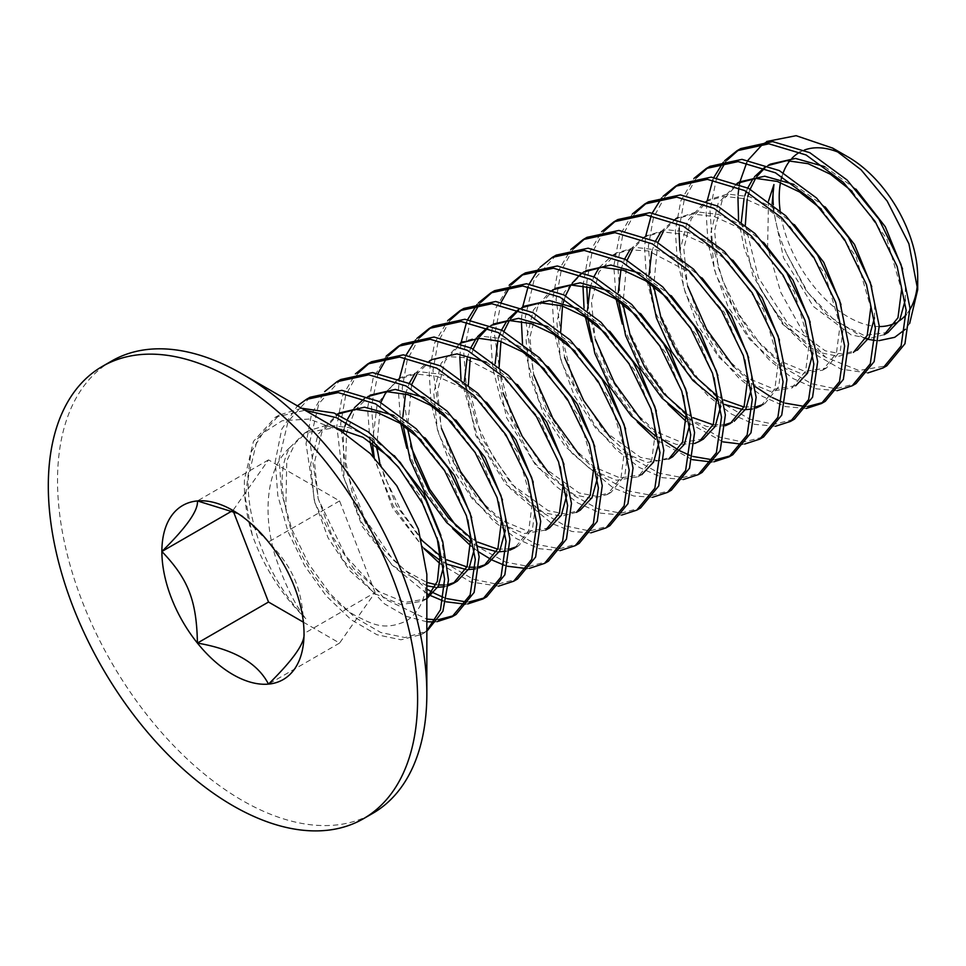 <?xml version="1.0" encoding="UTF-8"?>
<svg xmlns="http://www.w3.org/2000/svg" width="966" height="966" viewBox="0 0 966 966"><rect width="100%" height="100%" fill="white"/><g stroke="black" fill="none" stroke-linecap="round" stroke-linejoin="round"><path stroke-width="0.72" stroke-dasharray="4.83 3.62" d="M301.489 408.22L279.222 415.042L257.294 439.168L248.334 477.035C245.714 522.775 270.601 582.498 305.811 618.651C294.57 604.305 284.258 583.078 274.863 554.979C262.438 512.378 266.688 468.015 289.885 447.487A102.299 59.059 -120 0 0 285.815 508.889C292.879 551.32 323.429 596.928 354.594 615.161C372.067 623.915 383.623 631.257 406.324 620.981C419.836 612.251 426.67 596.674 426.839 574.239M340.853 430.945L309.156 419.051L282.12 420.741L262.861 433.106L250.955 452.281L245.304 497.937L252.162 534.572A130.567 75.384 -120 0 0 305.811 618.651M252.162 534.572C246.354 515.12 243.794 496.681 244.495 479.257L253.454 441.39L275.382 417.264L304.978 410.236M309.989 397.28L288.073 421.405L279.114 459.261L281.649 493.288L291.744 529.102L308.528 563.613L330.287 593.933L355.102 617.576L380.773 632.501L404.839 637.56L426.839 631.293M426.839 630.665L421.333 634.529L400.987 639.782L376.933 634.722L351.262 619.798L326.436 596.155L304.688 565.835L287.904 531.324L277.797 495.51L275.262 461.482L281.722 429.23L297.431 405.877M340.781 379.505L318.84 403.643L309.893 441.498L318.261 499.072L345.671 555.921L385.072 599.186L426.839 619.085M435.908 619.786L438.419 619.689M453.996 615.596L456.109 614.448M437.006 621.693L434.567 621.911M426.839 621.79L406.143 616.308L384.359 603.762L343.558 560.678L314.88 502.767L306.041 443.72L311.499 414.112L324.685 391.604M357.758 373.371L345.683 395.384L340.66 423.736L345.9 470.249L364.411 517.993L392.957 559.688L426.839 589.055M432.2 592.17L433.698 592.967M443.515 597.435L446.751 598.594M466.675 602.011L469.186 601.927M484.775 597.821L486.731 596.771M467.785 603.919L465.346 604.148M446.038 601.794L442.911 600.816M430.908 595.744L429.846 595.189M426.839 593.547L391.798 564.893L361.924 522.739L342.399 473.811L336.82 425.946L342.266 396.35L355.452 373.842M378.129 373.13L371.439 405.962L373.987 440.049L384.118 475.9L400.926 510.41L422.697 540.731L447.524 564.337L473.171 579.226L497.2 584.249L517.51 579.008M371.56 361.743L369.652 362.89M498.553 586.157L470.514 581.918L440.061 563.709M423.941 548.616L393.379 506.196L373.323 456.604M370.014 441.547L367.587 408.183L373.045 378.575L386.231 356.068M419.304 337.834L407.229 359.847L402.218 388.199L410.707 446.171M456.556 526.446L480.839 548.447L505.677 562.127L528.849 566.474L548.434 561.149M388.537 355.609L387.04 357.456M529.332 568.382L526.893 568.612M507.585 566.257L504.457 565.279M492.467 560.208L491.392 559.652M478.822 551.972L470.84 545.935M452.692 528.644L425.861 491.465L406.867 448.393M400.781 423.772L398.366 390.421L399.526 378.237M450.084 320.072L438.009 342.073L432.985 370.425L441.486 428.409M487.323 508.671L511.606 530.672L536.42 544.353L559.568 548.7L579.165 543.411M433.046 326.23L431.21 327.353M405.056 357.577L406.155 355.029M415.465 340.056L417.01 338.293M560.111 550.62L539.113 548.7L516.218 538.521L493.131 520.734L471.601 496.476L439.337 435.751L431.114 403.365L429.145 372.647L434.603 343.039L447.789 320.531M470.454 319.818L463.765 352.662L466.312 386.762L476.443 422.601L493.24 457.099L515.023 487.432L539.885 511.05L565.545 525.939L589.562 530.95L609.884 525.673M590.878 532.846L572.065 531.493L551.574 523.379L510.531 488.905L477.663 436.922L460.939 378.853M459.852 356.816L461.072 342.701M501.233 302.056L494.544 334.888L503.045 392.872M548.881 473.135L573.128 495.123L597.906 508.792L621.017 513.175L640.627 507.923M494.652 290.669L492.757 291.817M480.863 302.298L479.365 304.157M466.602 322.04L467.701 319.492M477.011 304.519L478.556 302.769M621.657 515.083L600.671 513.175L577.753 502.972L554.653 485.186L533.147 460.939L500.871 400.178L492.66 367.829L490.692 337.11L496.15 307.478L509.336 284.994M556.223 255.121L534.27 279.259L525.311 317.126L533.812 375.11M579.648 455.372L603.883 477.337L628.649 491.006L651.76 495.401L671.37 490.173M525.432 272.895L523.536 274.054M511.63 284.535L510.133 286.383M652.436 497.321L633.636 495.969L613.12 487.854L572.101 453.392L539.221 401.409L522.485 343.304M573.176 248.999L561.113 270.987L556.09 299.351L564.591 357.335M610.427 437.598L634.626 459.55L659.38 473.231L682.503 477.639L702.113 472.422M521.471 319.348L522.618 307.164M528.16 286.504L529.247 283.956M538.557 268.995L540.103 267.232M683.203 479.547L662.229 477.639L639.311 467.459L616.187 449.637L594.694 425.39L562.405 364.617L554.206 332.256L552.25 301.573L557.696 271.953L570.882 249.457M603.955 231.236L591.88 253.225L586.869 281.589L586.748 286.467M587.654 303.578L595.37 339.573M641.207 419.836L662.942 439.953M678.398 450.035L679.883 450.832M689.712 455.288L692.96 456.459M712.884 459.876L715.395 459.78M730.972 455.686L732.832 454.684M587.026 237.334L585.082 238.517M713.983 461.784L711.544 462.002M692.236 459.647L655.491 439.337M637.355 422.057L610.5 384.866L591.518 341.795M585.432 317.162L584.032 307.78M582.957 285.743L588.475 254.191L601.661 231.695M634.734 213.462L622.659 235.463L617.636 263.815L620.172 297.818L630.255 333.584L646.991 368.07L668.738 398.403L693.503 422.033L719.151 436.994L743.204 442.114L763.563 436.946M617.829 219.548L615.849 220.743M744.75 444.01L742.323 444.239M723.015 441.885L686.258 421.574M668.134 404.283L641.279 367.092L622.297 324.021M616.211 299.388L613.796 266.036L619.254 236.429L632.428 213.921M665.514 195.7L653.427 217.7L648.415 246.052L650.951 280.08L661.058 315.894L677.83 350.392L699.601 380.737L724.415 404.356L750.075 419.292L774.14 424.34L794.487 419.099M648.524 201.822L646.628 202.981M775.529 426.248L754.518 424.328L731.612 414.136L708.501 396.314L686.983 372.043L654.731 311.306L646.532 278.933L644.576 248.274L645.626 236.779M679.122 230.222L679.074 233.168M679.979 250.279L687.695 286.262M733.532 366.525L755.279 386.666M770.723 396.724L772.22 397.521M782.037 401.989L785.286 403.148M805.209 406.565L807.721 406.481M823.31 402.375L825.266 401.325M679.303 184.059L677.408 185.206M651.253 215.43L652.352 212.882M661.662 197.921L663.207 196.158M806.308 408.473L785.298 406.553L762.391 396.362L739.28 378.539L717.75 354.268L685.51 293.543L677.311 261.17L675.343 230.5L680.801 200.892L693.986 178.384M716.651 177.672L709.962 210.516L712.51 244.591L722.628 280.43L739.425 314.928L761.196 345.248L785.998 368.855L811.657 383.756L835.711 388.803L856.033 383.562M710.082 166.285L708.187 167.444M696.281 177.925L684.206 199.938L679.195 228.278M837.087 390.711L816.065 388.791L793.158 378.587L770.047 360.777L748.517 336.494L716.289 275.769L708.078 243.396L706.122 212.737L707.269 200.554M884.18 334.671L869.062 338.571L851.167 334.888L813.312 306.415L783.498 257.741L772.124 203.814M864.437 338.329L826.534 314.602L805.837 289.993L786.807 254.179A102.299 59.059 60 0 1 773.307 204.768M786.807 254.179L807.902 292.589L835.409 321.352L864.027 335.419L888.044 332.437M905.251 300.052L905.408 287.82L902.546 268.946M745.341 224.849L758.37 277.568L788.304 324.105L825.278 350.827L842.618 354.111L857.289 350.187L853.437 352.409L838.331 356.345L820.424 352.675L782.545 324.19L752.707 275.479L741.345 221.588M744.049 198.489L744.895 195.506M746.295 191.437L747.744 187.947M753.106 178.625L754.567 176.706M764.335 167.71L768.139 165.464M852.109 191.34L886.776 238.904L901.556 290.041M855.961 189.119L824.807 166.683M770.373 164.123L768.489 165.283M768.187 165.488L764.879 167.927M756.958 176.404L755.569 178.444M750.147 189.215L748.879 192.862M747.901 196.255L747.153 199.407M874.484 317.826L874.628 305.582L871.767 286.721M660.78 231.937L674.328 219.572L692.839 214.054L714.309 216.541L736.913 226.817L758.914 243.818L794.185 291.672L809.23 343.341L805.632 371.065L791.818 387.994L770.216 391.375L744.4 380.544L718.644 356.985L697.126 324.129L683.445 286.842L679.967 250.617L687.49 220.803L705.18 201.761L723.691 196.279L745.16 198.791L767.753 209.091L789.741 226.104L824.976 273.933L840.009 325.566L836.423 353.242L822.67 370.183L801.092 373.625L775.3 362.854L749.544 339.368L728.002 306.572L714.285 269.321L710.722 233.084L718.161 203.234L737.36 183.238M821.329 209.103L856.009 256.666L870.789 307.804M825.181 206.893L794.028 184.446M739.606 181.886L722.013 201L714.574 230.838L718.124 267.063L731.842 304.314L753.371 337.122L779.127 360.62L804.932 371.403L826.51 367.961L840.275 351.032L843.849 323.344L841 304.483M794.402 224.655L772.184 207.219L749.302 196.653L727.543 194.057L708.827 199.66L691.245 218.775L683.795 248.612L687.345 284.825L701.062 322.076L722.592 354.884L748.36 378.394L774.152 389.165L795.743 385.724L791.891 387.946M812.925 353.375L813.082 341.119L810.22 322.258M630.013 249.699L643.489 237.382L661.988 231.828L683.457 234.291L706.061 244.531L728.086 261.532L763.394 309.398L778.451 361.103L774.865 388.815L761.063 405.744L764.963 403.498L778.717 386.557L782.303 358.881L779.441 340.02M756.1 407.99L752.309 409.016M745.438 409.644L742.806 409.536M724.44 404.404L717.05 400.467M649.345 283.195L649.007 274.887M651.724 251.788L655.419 241.259M763.623 242.418L741.405 224.993L718.523 214.428L696.764 211.82L676.164 218.582M675.85 218.787L663.244 231.743M657.822 242.514L653.692 286.286M716.844 395.662L723.788 399.9M743.917 407.012L756.161 406.795M762.995 404.537L764.963 403.498M725.333 425.765L707.112 426.634L686.271 418.242M618.566 300.957L618.24 292.65M620.957 269.55L624.64 259.021M732.844 260.18L710.626 242.756L687.744 232.19L665.997 229.594L645.385 236.356M645.071 236.561L632.464 249.506M627.043 260.289L622.925 304.061M686.065 413.436L693.02 417.674M713.137 424.786L725.381 424.557M732.216 422.299L730.344 423.482M751.379 388.936L751.524 376.655L748.662 357.794M694.554 443.527L676.321 444.408L655.503 436.004M587.799 318.72L587.461 310.424M590.178 287.325L593.873 276.783M599.234 267.461L612.673 255.169L629.264 249.783L648.415 250.955L689.12 272.134L724.258 312.332L744.822 360.016M702.077 277.954L679.859 260.53L656.977 249.965L635.217 247.356L616.501 252.959L598.92 272.086L591.47 301.923L595.02 338.148L608.749 375.4L630.279 408.207L656.035 431.693L681.839 442.476L703.417 439.035M720.6 406.698L720.757 394.418L717.895 375.557M668.798 459.019L647.256 462.473L621.512 451.738L595.744 428.3L574.202 395.541L560.437 358.289L556.851 322.028L564.265 292.118L583.476 272.074M667.458 297.951L696.776 335.552L714.043 377.778M671.298 295.729L640.156 273.293M581.882 272.943L583.838 271.893M583.524 272.086L580.228 274.525M572.307 283.014L570.906 285.042M565.496 295.813L564.229 299.46M563.25 302.865L562.502 306.005M560.691 331.447L573.719 384.178L603.665 430.715L640.627 457.437L657.967 460.722L672.638 456.797M689.821 424.436L689.978 412.192L687.116 393.331M655.359 432.176L651.784 459.84L638.043 476.769L616.513 480.247L590.781 469.536L565.013 446.123L543.472 413.388L529.682 376.136L526.072 339.863L533.461 309.941L551.055 290.754M636.679 315.713L666.009 353.327L683.276 395.541M640.53 313.491L609.389 291.056M555.16 288.375L537.47 307.405L529.936 337.206L533.413 373.419L547.082 410.719L568.588 443.575L594.356 467.146L620.172 477.989L641.786 474.62M659.053 442.199L659.198 429.955L656.337 411.093M575.132 351.25L609.788 398.765L624.579 449.951L621.005 477.59L607.3 494.52L592.218 498.492L574.347 494.858L536.432 466.433L506.558 417.747L495.147 363.723M497.852 340.624L498.697 337.653M500.098 333.572L501.547 330.094M506.909 320.772L508.37 318.852M518.138 309.845L521.93 307.611M605.911 333.487L635.242 371.089L652.497 413.315M609.751 331.266L578.634 308.842M524.321 306.174L518.682 310.062M510.748 318.551L509.36 320.579M503.95 331.35L500.943 341.541M499.132 366.983L512.161 419.715L542.083 466.228L579.02 492.962L596.36 496.258L611.031 492.37L624.833 475.441L628.431 447.729L625.57 428.868M576.545 512.282L561.475 516.255L543.604 512.644L505.689 484.232L475.791 435.533L464.368 381.498M467.085 358.398L470.768 347.857M476.129 338.535L477.59 336.627M578.972 349.028L547.879 326.617M493.481 323.984L487.902 327.836M479.981 336.313L478.581 338.354M473.171 349.124L470.176 359.316M468.353 384.746L481.406 437.513L511.34 484.026L548.29 510.736L565.605 514.033L580.276 510.12M597.507 477.735L597.652 465.491L594.79 446.63M545.693 530.092L524.176 533.546L498.444 522.847L472.7 499.434L451.146 466.699L437.356 429.423L433.746 393.15L441.16 363.204L460.384 343.147M544.353 369.024L579.008 416.527L593.8 467.713M548.205 366.802L525.975 349.366L503.117 338.812L481.382 336.192L462.654 341.783L445.036 360.922L437.586 390.807L441.16 427.057L454.901 464.32L476.455 497.104L502.211 520.565L527.979 531.312L549.521 527.883M566.728 495.498L566.873 483.266L564.011 464.392M372.369 443.104L377.187 404.15L397.231 379.553L415.682 373.975L437.127 376.39L459.731 386.593L481.78 403.583L517.136 451.424L532.254 503.25L528.668 530.926L514.914 547.855L518.766 545.645M509.903 550.137L506.112 551.151M499.229 551.791L496.609 551.683M478.242 546.539L470.84 542.602M403.148 425.342L402.822 417.034M405.527 393.923L409.222 383.393M414.583 374.071L427.998 361.791L444.553 356.394L463.716 357.553L504.397 378.684L539.596 418.906L560.171 466.614M517.426 384.565L486.296 362.141M431.85 359.569L417.034 373.89M411.613 384.661L407.495 428.433M470.647 537.808L477.59 542.047M497.707 549.159L509.963 548.93M516.798 546.671L518.766 545.633L532.52 528.704L536.106 501.028L533.244 482.167M479.124 567.899L475.332 568.926M468.462 569.554L465.829 569.445M447.463 564.313L440.073 560.377M423.857 548.217L392.498 507.705L374.24 457.546M486.647 402.339L464.392 384.879L441.486 374.325L419.751 371.741L401.035 377.356L386.255 391.653M380.845 402.424L376.716 446.207M379.867 463.644L396.301 505.399L421.949 540.441M439.868 555.571L446.823 559.809M466.94 566.933L469.681 567.223M475.393 567.223L479.184 566.704M486.019 564.434L488.011 563.395M505.182 531.034L505.327 518.802L502.465 499.929M448.345 585.674L444.565 586.688M437.683 587.328L435.05 587.219M426.839 585.794L392.679 565.617L362.262 526.434L343.981 477.965L343.28 432.382M343.981 429.459L344.826 426.489M346.226 422.42L347.675 418.93M353.025 409.608L354.486 407.688M364.254 398.692L368.058 396.446M452.028 422.323L481.346 459.925L498.625 502.151M455.88 420.101L424.702 397.642M370.207 395.154L354.957 410.26L346.516 433.215L345.695 461.663L352.3 492.745L365.546 523.222L383.816 550.028L405.032 570.447L426.839 582.401M436.161 584.696L438.902 584.998M444.614 584.998L448.405 584.466M455.252 582.208L457.256 581.146M474.403 548.797L474.548 536.565L471.686 517.704M426.839 598.159L422.589 601.166L401.083 604.619L375.363 593.933L349.607 570.532L328.054 537.796L314.252 500.533L310.641 464.248L318.055 434.289L337.279 414.209M421.248 440.098L450.567 477.699L467.846 519.925M425.1 437.876L393.935 415.416M339.356 412.965L321.823 432.237L314.481 462.207L318.152 498.492L331.978 535.719L353.556 568.419L379.312 591.772L405.02 602.41L426.513 598.896M443.623 566.571L443.78 554.339L440.919 535.466M111.621 361.043A261.134 150.768 -120 0 0 111.609 662.579A261.134 150.768 -120 0 0 372.755 813.348M768.513 201.037L767.608 247.199L780.769 292.36L802.891 331.845L825.375 357.106L858.822 370.497L886.873 365.752M867.854 372.936L840.975 369.133L811.718 352.373L783.668 324.359L760.085 288.182A130.567 75.384 -120 0 0 825.375 357.106M760.085 288.182L744.146 248.069L738.555 219.427M737.939 197.088L738.133 194.323M738.881 187.742L739.497 184.095M746.73 162.626L748.179 160.018M763.128 143.705L766.69 141.495M917.7 277.145A97.928 56.535 60 0 1 917.495 283.195M910.044 309.265A97.928 56.535 60 0 1 906.277 314.542M899.322 320.784A97.928 56.535 60 0 1 895.47 323.006M879.253 326.556A97.928 56.535 60 0 1 780.105 210.528M780.516 182.514A97.928 56.535 60 0 1 781.216 179.241M781.965 176.452A97.928 56.535 60 0 1 783.209 172.709M789.959 160.61A97.928 56.535 60 0 1 791.891 158.388M800.077 152.036A97.928 56.535 60 0 1 804.412 150.044M841.12 153.425A97.928 56.535 60 0 1 848.462 157.216M909.658 323.453L905.396 329.237M878.939 340.66L875.281 340.491M868.108 339.32L865.79 338.716M394.321 455.638L372.067 438.178L349.161 427.624L327.426 425.04L308.734 430.655L295.403 442.826L286.793 460.867L285.815 508.889M289.885 447.487L304.906 432.865L335.142 427.648M390.469 457.86L419.799 495.461L437.067 537.688M712.811 179.893L713.898 177.346M723.208 162.385L724.766 160.622M740.777 148.571L738.954 149.682M727.06 160.163L725.563 162.01M303.384 622.176L339.573 643.066L375.11 592.52L304.024 633.563C303.264 591.132 294.908 569.59 268.488 541.974L242.478 515.953L237.793 513.441M375.11 592.52L339.573 500.931L268.512 459.888L232.975 510.446L233.325 511.352M339.573 643.066L268.488 684.109M339.573 500.931L268.488 541.974M268.512 459.888L197.414 500.931M232.975 510.446L232.214 510.881M421.333 634.529L425.185 632.307M275.382 417.264L279.222 415.042M768.079 165.44L766.533 166.345M737.312 183.214L735.754 184.108M826.51 367.961L822.67 370.183M708.827 199.66L704.987 201.882M675.753 218.751L674.208 219.644M647.28 235.197L643.428 237.419M616.501 252.959L612.649 255.181M554.955 288.496L551.103 290.718M641.859 474.572L638.019 476.793M521.881 307.586L520.324 308.48M611.092 492.334L607.24 494.556M493.397 324.033L489.557 326.254M460.335 343.123L458.778 344.017M429.556 360.886L427.998 361.791M401.071 377.332L397.231 379.553M370.304 395.106L366.452 397.328M337.231 414.197L335.673 415.09M426.441 598.944L422.589 601.166M308.758 430.631L304.906 432.853M242.478 515.953L232.951 510.459"/><path stroke-width="1.45" d="M426.839 631.293L442.911 611.261L448.502 579.974L442.706 541.407L425.958 500.485L400.202 462.34L368.288 431.911L334.079 413.013L301.489 408.22M304.978 410.236L336.458 417.686L368.758 437.465L398.547 467.206L422.577 503.576L438.492 542.324L444.601 579.105L440.508 609.715L426.839 630.665M426.839 619.085L435.908 619.786M438.419 619.689L453.996 615.596M456.109 614.448L474.125 592.436L479.136 556.742L470.116 513.006L448.139 468.015L416.274 428.819L379.058 401.482L341.855 390.349L309.989 397.28M297.431 405.877L306.246 399.441L338.209 392.582L375.496 403.848L412.772 431.367L444.601 470.72L466.457 515.772L475.32 559.459L470.128 595.008L452.003 616.827L437.006 621.693M434.567 621.911L426.839 621.79M426.839 589.055L432.2 592.17M433.698 592.967L443.515 597.435M446.751 598.594L466.675 602.011M469.186 601.927L484.775 597.821M482.891 598.992L486.731 596.771L504.832 574.83L509.927 539.149L500.943 495.389L478.979 450.337L447.089 411.081L409.838 383.719L372.622 372.574L340.781 379.505L336.929 381.727L368.77 374.796L405.986 385.941L443.237 413.303L475.127 452.559L497.092 497.599L506.075 541.371L500.992 577.052L482.891 598.992L467.785 603.919M324.685 391.604L336.929 381.727M465.346 604.148L446.038 601.794M442.911 600.816L430.908 595.744M429.846 595.189L426.839 593.547M513.658 581.23L517.51 579.008L535.611 557.056L540.706 521.386L531.723 477.627L509.758 432.587L477.868 393.319L440.617 365.945L403.402 354.812L371.56 361.743L367.708 363.953L399.55 357.034L436.777 368.167L474.028 395.541L505.906 434.797L527.871 479.836L536.855 523.608L531.759 559.278L513.658 581.23L498.553 586.157M369.652 362.89L357.758 373.371M355.452 373.842L367.708 363.953M440.061 563.709L423.941 548.616M373.323 456.604L370.014 441.547M410.707 446.171L429.713 489.255L456.556 526.446M548.434 561.149L566.45 539.125L571.461 503.407L562.417 459.635L540.417 414.631L508.502 375.424L471.263 348.11L434.06 337.037L402.242 344.017M400.431 345.128L388.537 355.609M387.04 357.456L378.129 373.13M386.231 356.068L398.39 346.251L430.196 339.259L467.387 350.32L504.638 377.621L536.541 416.817L558.565 461.82L567.622 505.592L562.61 541.322L544.607 563.359L529.332 568.382M526.893 568.612L507.585 566.257M504.457 565.279L492.467 560.208M491.392 559.652L478.822 551.972M470.84 545.935L452.692 528.644M406.867 448.393L400.781 423.772M441.486 428.409L460.492 471.493L487.323 508.671M579.165 543.411L597.205 521.423L602.253 485.729L593.233 441.969L571.244 396.954L539.354 357.722L502.103 330.372L464.875 319.263L433.046 326.23M431.21 327.353L419.304 337.834M399.526 378.237L405.056 357.577M406.155 355.029L415.465 340.056M417.01 338.293L429.182 328.464L461.011 321.485L498.227 332.582L535.478 359.907L567.368 399.127L589.369 444.143L598.401 487.915L593.365 523.608L575.338 545.621L560.111 550.62M609.884 525.673L627.948 503.721L633.032 468.063L624.048 424.303L602.084 379.276L570.194 340.02L532.942 312.646L495.703 301.501L463.849 308.444L460.033 310.654M461.99 309.579L450.084 320.072M447.789 320.531L459.997 310.678L491.839 303.722L529.066 314.844L566.317 342.205L598.22 381.461L620.184 426.489L629.18 470.237L624.108 505.918L606.056 527.883L590.878 532.846M460.939 378.853L459.852 356.816M503.045 392.872L522.026 435.944L548.881 473.135M636.763 510.157L640.615 507.935L658.703 485.995L663.811 450.361L654.839 406.614L632.899 361.586L601.021 322.294L563.77 294.896L526.518 283.738L494.652 290.669L490.813 292.891L522.654 285.96L559.906 297.105L597.157 324.504L629.047 363.771L650.987 408.811L659.959 452.559L654.863 488.204L636.787 510.133L621.657 515.083M492.757 291.817L480.863 302.298M479.365 304.157L470.454 319.818M461.072 342.701L466.602 322.04M467.701 319.492L477.011 304.519M478.556 302.769L490.8 292.891M533.812 375.11L552.806 418.181L579.648 455.372M667.542 492.382L671.382 490.16L689.47 468.256L694.578 432.635L685.631 388.887L663.702 343.86L631.824 304.556L594.573 277.145L557.31 265.976L525.432 272.895L521.58 275.117L553.458 268.186L590.709 279.367L627.972 306.765L659.838 346.057L681.779 391.085L690.738 434.833L685.631 470.466L667.542 492.382L652.436 497.321M523.536 274.054L511.63 284.535M510.133 286.383L501.233 302.056M509.336 284.994L521.58 275.117M522.485 343.304L521.399 321.328M564.591 357.335L583.573 400.407L610.427 437.598M702.113 472.422L720.225 450.53L725.357 414.933L716.434 371.185L694.506 326.158L662.652 286.83L625.388 259.407L588.125 248.202L556.223 255.121L552.359 257.354M522.618 307.164L528.16 286.504M529.247 283.956L538.557 268.995M540.103 267.232L552.371 257.342L584.261 250.423L621.512 261.617L658.776 289.027L690.642 328.343L712.57 373.371L721.505 417.119L716.386 452.728L698.285 474.632L683.203 479.547M586.748 286.467L587.654 303.578M595.37 339.573L614.352 382.633L641.207 419.836M662.942 439.953L678.398 450.035M679.883 450.832L689.712 455.288M692.96 456.459L712.884 459.876M715.395 459.78L730.972 455.686M732.832 454.684L750.98 432.828L756.137 397.255L747.249 353.52L725.345 308.48L693.491 269.128L656.228 241.669L618.94 230.439L587.026 237.334M585.082 238.517L573.176 248.999M570.882 249.457L583.162 239.568L615.076 232.661L652.34 243.879L689.615 271.325L721.469 310.654L743.385 355.693L752.285 399.429L747.141 435.026L729.016 456.894L713.983 461.784M711.544 462.002L692.236 459.647M655.491 439.337L637.355 422.057M591.518 341.795L585.432 317.162M584.032 307.78L582.957 285.743M763.563 436.946L781.723 415.126L786.916 379.59L778.053 335.854L756.185 290.802L724.331 251.426L687.067 223.943L649.768 212.677L617.829 219.548M615.849 220.743L603.955 231.236M601.661 231.695L613.965 221.782L645.892 214.899L683.191 226.141L720.455 253.623L752.309 292.988L774.189 338.028L783.064 381.763L777.884 417.324L759.735 439.156L744.75 444.01M742.323 444.239L723.015 441.885M686.258 421.574L668.134 404.283M622.297 324.021L616.211 299.388M790.635 421.309L794.487 419.099L812.563 397.195L817.683 361.61L808.759 317.874L786.843 272.859L754.977 233.531L717.714 206.108L680.438 194.903L648.524 201.822L644.684 204.043M646.628 202.981L634.734 213.462M632.428 213.921L644.769 203.995L676.719 197.124L714.031 208.402L751.294 235.909L783.136 275.298L805.004 320.362L813.843 364.073L808.639 399.61L790.466 421.418L775.529 426.248M679.195 228.278L679.122 230.222M679.074 233.168L679.979 250.279M687.695 286.262L706.677 329.321L733.532 366.525M755.279 386.666L770.723 396.724M772.22 397.521L782.037 401.989M785.286 403.148L805.209 406.565M807.721 406.481L823.31 402.375M821.414 403.546L825.266 401.325L843.342 379.433L848.462 343.848L839.539 300.124L817.634 255.109L785.769 215.78L748.505 188.334L711.217 177.128L679.303 184.059L675.463 186.281L707.366 179.35L744.653 190.556L781.917 217.99L813.783 257.318L835.687 302.346L844.61 346.07L839.49 381.655L821.414 403.546L806.308 408.473M677.408 185.206L665.514 195.7M645.723 236.09L651.253 215.43M652.352 212.882L661.662 197.921M663.207 196.158L675.463 186.281M852.193 385.784L856.033 383.562L874.121 361.658L879.229 326.085L870.318 282.362L848.414 237.346L816.548 198.018L779.284 170.571L741.985 159.366L710.082 166.285L706.231 168.507L738.145 161.588L775.432 172.793L812.696 200.228L844.562 239.556L866.466 284.584L875.389 328.307L870.269 363.88L852.193 385.784L837.087 390.711M708.187 167.444L696.281 177.925M693.986 178.384L706.231 168.507M901.556 290.041L897.969 317.742L884.18 334.671L888.056 332.425L899.805 319.903L905.251 300.052M772.124 203.814L773.923 184.566L768.513 201.037M773.307 204.768A102.299 59.059 60 0 1 773.923 184.566M870.789 307.804L867.202 335.48L853.437 352.409M741.345 221.588L744.049 198.489M744.895 195.506L746.295 191.437M747.744 187.947L753.106 178.625M754.567 176.706L764.335 167.71M768.139 165.464L786.722 160.658L808.083 163.677L830.434 174.254L852.109 191.34M902.546 268.946L885.291 226.756L855.961 189.119M824.807 166.683L795.501 158.436L770.373 164.123L768.079 165.44M764.879 167.927L756.958 176.404M755.569 178.444L750.147 189.215M748.879 192.862L747.901 196.255M747.153 199.407L745.341 224.849M857.289 350.187L869.038 337.665L874.484 317.826M737.36 183.238L755.943 178.42L777.304 181.439L799.655 192.017L821.329 209.103M871.767 286.721L854.512 244.519L825.181 206.893M794.028 184.446L764.734 176.21L739.606 181.886L737.312 183.214M841 304.483L823.732 262.293L794.402 224.655M795.743 385.724L807.479 373.202L812.925 353.375M761.063 405.744L756.1 407.99M752.309 409.016L745.438 409.644M742.806 409.536L724.44 404.404M717.05 400.467L692.851 380.411L671.648 351.624L656.373 317.802L649.345 283.195M649.007 274.887L651.724 251.788M655.419 241.259L660.78 231.937M810.22 322.258L792.965 280.055L763.623 242.418M663.244 231.743L657.822 242.514M653.692 286.286L661.118 318.273L675.439 349.281L694.759 376.064L716.844 395.662M723.788 399.9L743.917 407.012M756.161 406.795L762.995 404.537M744.822 360.016L747.684 378.877L744.098 406.565L730.32 423.494L725.333 425.765M686.271 418.242L662.084 398.173L640.881 369.398L625.594 335.576L618.566 300.957M618.24 292.65L620.957 269.55M624.64 259.021L630.013 249.699M779.441 340.02L762.186 297.818L732.844 260.18M632.464 249.506L627.043 260.289M622.925 304.061L630.339 336.035L644.66 367.056L663.992 393.826L686.065 413.436M693.02 417.674L713.137 424.786M725.381 424.557L732.216 422.299M734.184 421.261L745.933 408.751L751.379 388.936M714.043 377.778L716.905 396.64L713.319 424.315L699.565 441.257L694.554 443.527M655.503 436.004L631.305 415.948L610.101 387.161L594.815 353.339L587.799 318.72M587.461 310.424L590.178 287.325M593.873 276.783L599.234 267.461M748.662 357.794L731.419 315.592L702.077 277.954M699.565 441.257L703.417 439.035L715.154 426.513L720.6 406.698M683.276 395.541L686.126 414.414L682.551 442.078L668.798 459.019L672.638 456.797L684.387 444.275L689.821 424.436M583.476 272.074L602.072 267.256L623.408 270.275L645.747 280.84L667.458 297.951M717.895 375.557L700.64 333.367L671.298 295.729M640.156 273.293L610.85 265.046L585.722 270.734M580.228 274.525L572.307 283.014M570.906 285.042L565.496 295.813M564.229 299.46L563.25 302.865M562.502 306.005L560.691 331.447M552.709 289.836L571.28 285.03L592.617 288.037L614.98 298.603L636.679 315.713M687.116 393.331L669.861 351.129L640.53 313.491M609.389 291.056L580.216 282.821L555.16 288.375M641.786 474.62L653.584 462.086L659.053 442.199M495.147 363.723L497.852 340.624M498.697 337.653L500.098 333.572M501.547 330.094L506.909 320.772M508.37 318.852L518.138 309.845M521.93 307.611L540.501 302.793L561.838 305.799L584.201 316.365L605.911 333.487M652.497 413.315L655.359 432.176M656.337 411.093L639.081 368.891L609.751 331.266M578.634 308.842L549.425 300.583L524.321 306.174M518.682 310.062L510.748 318.551M509.36 320.579L503.95 331.35M500.943 341.541L499.132 366.983M593.8 467.713L590.238 495.341L576.545 512.282M464.368 381.498L467.085 358.398M470.768 347.857L476.129 338.535M477.59 336.627L487.275 327.679M491.163 325.373L509.722 320.567L531.058 323.574L553.421 334.139L575.132 351.25M625.57 428.868L608.302 386.654L578.972 349.028M547.879 326.617L518.609 318.357L493.481 323.984M487.902 327.836L479.981 336.313M478.581 338.354L473.171 349.124M470.176 359.316L468.353 384.746M580.276 510.12L592.061 497.575L597.507 477.735M560.171 466.614L563.033 485.487L559.447 513.151L545.693 530.092L549.533 527.871L561.282 515.337L566.728 495.498M460.384 343.147L478.943 338.329L500.291 341.336L522.642 351.902L544.353 369.024M594.79 446.63L577.523 404.404L548.205 366.802M514.914 547.855L509.903 550.137M506.112 551.151L499.229 551.791M496.609 551.683L478.242 546.539M470.84 542.602L446.666 522.57L425.475 493.807L410.176 459.985L403.148 425.342M402.822 417.034L405.527 393.923M409.222 383.393L414.583 374.071M564.011 464.392L546.744 422.178L517.426 384.565M486.296 362.141L456.978 353.882L431.85 359.569L429.556 360.886M417.034 373.89L411.613 384.661M407.495 428.433L414.921 460.42L429.23 491.428L448.55 518.199L470.647 537.808M477.59 542.047L497.707 549.159M509.963 548.93L516.798 546.671M498.625 502.151L501.475 521.024L497.901 548.688L484.135 565.629L479.124 567.899M475.332 568.926L468.462 569.554M465.829 569.445L447.463 564.313M440.073 560.377L423.857 548.217M374.24 457.546L372.369 443.104M533.244 482.167L515.977 439.941L486.647 402.339M386.255 391.653L380.845 402.424M376.716 446.207L379.867 463.644M421.949 540.441L439.868 555.571M446.823 559.809L466.94 566.933M469.681 567.223L475.393 567.223M479.184 566.704L486.019 564.434M484.135 565.629L487.987 563.407L499.748 550.861L505.182 531.034M467.846 519.925L470.708 538.787L467.121 566.462L453.368 583.392L448.345 585.674M444.565 586.688L437.683 587.328M435.05 587.219L426.839 585.794M343.28 432.382L343.981 429.459M344.826 426.489L346.226 422.42M347.675 418.93L353.025 409.608M354.486 407.688L364.254 398.692M368.058 396.446L386.617 391.641L407.966 394.635L430.317 405.213L452.028 422.323M502.465 499.929L485.21 457.715L455.88 420.101M424.702 397.642L395.348 389.419L370.207 395.154M426.839 582.401L436.161 584.696M438.902 584.998L444.614 584.998M448.405 584.466L455.252 582.208M457.256 581.146L468.981 568.612L474.403 548.797M437.067 537.688L439.928 556.549L437.369 581.327L426.839 598.159M337.279 414.209L355.838 409.403L377.187 412.41L399.538 422.975L421.248 440.098M471.686 517.704L454.431 475.477L425.1 437.876M393.935 415.416L364.532 407.181L339.356 412.965M426.839 598.703L438.298 586.181L443.623 566.571M197.414 643.078A100.512 58.032 -120 0 0 268.488 684.109C257.62 663.026 233.941 649.357 197.414 643.078A100.512 58.032 -120 0 1 161.877 551.489C188.298 579.105 196.653 600.647 197.414 643.078L268.512 602.035L303.384 622.176M363.518 818.673L372.755 813.348A261.134 150.768 -120 0 0 426.839 693.805A261.134 150.768 -120 0 0 242.188 373.975A261.134 150.768 -120 0 0 111.621 361.043L102.384 366.38A261.134 150.768 -120 0 0 102.384 667.904A261.134 150.768 -120 0 0 363.518 818.673A261.134 150.768 -120 0 0 417.602 699.13A261.134 150.768 -120 0 0 303.614 436.33A261.134 150.768 -120 0 0 102.384 366.38M426.839 693.805L426.839 574.239L418.435 529.139L396.821 485.826L370.244 453.537L340.853 430.945L242.188 373.975M738.555 219.427L737.939 197.088M738.133 194.323L738.881 187.742M739.497 184.095L739.908 182.019M739.98 181.668L746.73 162.626M748.179 160.018L763.128 143.705M766.69 141.495L796.105 135.687L832.692 148.112L861.068 169.787L887.174 201.073L908.897 243.746L917.7 289.715L917.7 277.145A97.928 56.535 60 0 0 848.462 157.216L832.692 148.112M917.495 283.195A97.928 56.535 60 0 1 910.044 309.265M906.277 314.542A97.928 56.535 60 0 1 899.322 320.784M895.47 323.006A97.928 56.535 60 0 1 879.253 326.556M780.105 210.528A97.928 56.535 60 0 1 780.516 182.514M781.216 179.241A97.928 56.535 60 0 1 781.965 176.452M783.209 172.709A97.928 56.535 60 0 1 789.959 160.61M791.891 158.388A97.928 56.535 60 0 1 800.077 152.036M804.412 150.044A97.928 56.535 60 0 1 841.12 153.425M917.7 289.715L909.658 323.453M905.396 329.237L894.709 337.315L878.939 340.66M875.281 340.491L868.108 339.32M865.79 338.716L864.437 338.329M440.919 535.466L423.651 493.24L394.321 455.638M335.142 427.648L362.975 437.332L390.469 457.86M707.269 200.554L712.811 179.893M713.898 177.346L723.208 162.385M724.766 160.622L737.01 150.744L768.876 143.813L806.103 154.971L843.318 182.32L875.184 221.552L897.148 266.531L906.156 310.291L901.109 345.961L883.057 367.949L867.854 372.936M886.873 365.752L904.949 343.751L909.996 308.045L900.964 264.249L878.963 219.222L847.049 179.978L809.798 152.676L772.583 141.591L740.777 148.571M738.954 149.682L727.06 160.163M725.563 162.01L716.651 177.672M237.793 513.441L197.414 500.931A100.512 58.032 -120 0 0 161.877 551.489C186.559 527.231 198.404 510.386 197.414 500.931A100.512 58.032 -120 0 1 232.951 510.459A100.512 58.032 -120 0 1 268.488 541.974A100.512 58.032 -120 0 1 304.024 633.563A100.512 58.032 -120 0 1 268.488 684.109C293.157 659.85 305.002 643.006 304.024 633.563M233.325 511.352L268.512 602.035M232.214 510.881L161.877 551.489M452.112 616.767L455.952 614.545M306.162 399.489L310.001 397.267M544.438 563.456L548.29 561.234M398.487 346.19L402.327 343.968M575.217 545.693L579.057 543.472M429.254 328.428L433.106 326.206M605.984 527.919L609.836 525.697M698.309 474.62L702.161 472.398M729.088 456.846L732.94 454.624M583.138 239.58L586.978 237.358M759.868 439.083L763.708 436.861M613.905 221.818L617.757 219.596M678.047 217.422L675.753 218.751M524.176 306.258L521.881 307.586M580.312 510.108L576.461 512.33M462.629 341.795L460.335 343.123M457.208 581.17L453.368 583.392M339.525 412.868L337.231 414.197M882.96 368.01L886.812 365.788M737.01 150.744L740.862 148.523"/></g></svg>
